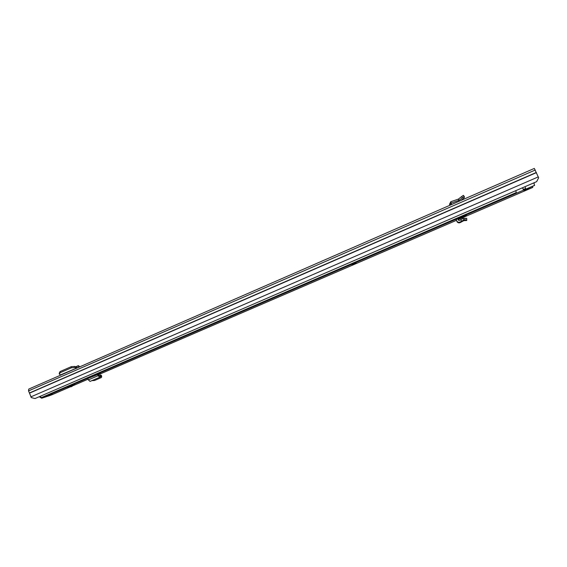 <?xml version="1.0" encoding="UTF-8"?>
<svg xmlns="http://www.w3.org/2000/svg" width="567" height="567" viewBox="0 0 567 567"><rect width="100%" height="100%" fill="white"/><g stroke="black" fill="none" stroke-linecap="round" stroke-linejoin="round"><path stroke-width="0.85" d="M464.274 196.451L463.395 195.367L461.559 196.621L462.452 197.72L464.281 196.465L464.338 197.649L460.992 200.435M461.559 196.621L458.356 199.123L459.128 200.307L451.098 203.121L451.19 204.715M462.452 197.72L459.128 200.307L459.249 201.193M451.431 204.609L450.786 201.724L458.356 199.116L459.072 201.278M450.786 201.724L449.503 204.333L449.858 205.297M534.312 168.434L538.65 177.79L536.644 181.653L34.984 398.566L31.32 397.58L28.548 390.883L28.74 389.09L534.312 168.434L28.74 389.09M534.398 182.624L534.043 183.417M76.233 366.962L78.388 365.637L79.812 366.799M78.388 365.637L75.694 366.814L78.324 365.672L79.281 367.033M59.202 373.433L60.01 371.598L71.3 366.658L74.809 366.445L76.297 366.927L76.836 368.04L78.863 366.778M76.836 368.04L60.605 374.858L59.315 374.156L60.18 372.71L71.477 367.77L74.986 367.551L76.184 368.054L76.006 366.948M60.605 374.858L76.687 368.111M451.644 204.481L452.055 204.34M71.378 386.687L74.454 384.348L67.622 387.296L71.378 386.687M52.327 394.058L47.834 395.964L52.327 394.058M356.189 262.975L352.057 264.754L356.189 262.975M40.179 396.73L39.796 397.098L41.696 398.211L42.936 397.68M52.107 394.696L49.166 395.787M532.739 187.436L523.993 190.937L525.985 189.924L526.509 189.3L524.78 189.98L525.992 189.307L534.603 185.388L533.809 182.886M42.95 397.701L41.76 398.062L40.094 396.517M100.373 373.455L87.793 378.515L88.381 379.883L90.075 381.407L99.721 377.253M100.139 373.696L98.325 374.482M464.692 215.836L464.763 216.459L458.03 219.372M464.763 216.459L466.386 215.666L466.287 215.212L456.088 219.535L456.995 221.612C457.775 222.824 458.852 223.15 460.227 222.59L463.834 220.655L466.726 220.513L466.719 218.338L463.48 218.316L463.749 219.982L463.48 218.316M532.363 186.408L532.796 187.386M532.753 187.436L458.143 219.606L532.753 187.436M39.733 396.928L39.612 396.567M98.169 374.121L99.147 375.801L100.579 375.014L101.415 375.397L101.691 376.807L101.337 375.347M101.691 376.807L101.28 377.587L94.434 380.535L91.911 380.62M101.436 375.857L101.415 375.397M100.983 376.112L100.685 375.021M101.096 376.502L101.613 376.757M97.489 374.333L98.084 375.708L99.757 377.246L101.124 376.488L100.579 375.014L98.934 375.723L100.586 375.014M100.373 376.906L99.735 375.482M466.386 215.666L466.187 215.247M460.078 218.493L459.83 217.926M457.753 218.819L458.455 220.237L459.277 220.478L463.204 218.387M466.634 218.316L466.726 220.513M466.634 220.074L464.99 220.053L464.99 218.288M456.088 219.535L456.839 221.031C457.633 222.264 458.724 222.597 460.121 222.023L463.763 219.982M463.749 219.982L464.99 220.053M461.602 221.229L460.758 219.691M463.778 220.074L463.834 220.655M522.689 187.691L523.298 189.513L525.63 188.506L525.028 186.678M522.547 187.755L523.298 189.513M515.701 190.71L516.324 192.525L41.391 397.587L40.002 396.397M449.815 205.311L449.503 204.333L450.857 203.822M538.317 176.876L30.795 396.907M536.41 172.637L29.427 393.172M536.318 172.453L29.385 392.995M535.248 170.022L28.548 390.883M74.809 366.445L74.986 367.551M71.229 366.686L71.407 367.799M60.01 371.598L60.18 372.71M71.867 386.396L74.745 384.589M41.965 398.126L49.421 395.702M98.431 374.723L456.371 220.372L98.424 374.716M72.994 385.688L88.076 379.181L73.008 385.68M52.065 394.717L70.067 386.949L52.029 394.731M534.638 185.345L41.76 398.062M98.084 375.708L88.381 379.883M466.719 220.095L466.719 218.338M460.121 222.023L460.227 222.59M456.839 221.031L456.995 221.612M463.267 195.402L464.16 196.494M76.758 368.082L61.101 374.915M451.509 204.545L451.098 203.121M459.206 201.221L459.079 200.342M99.757 377.246L90.075 381.407"/></g></svg>
